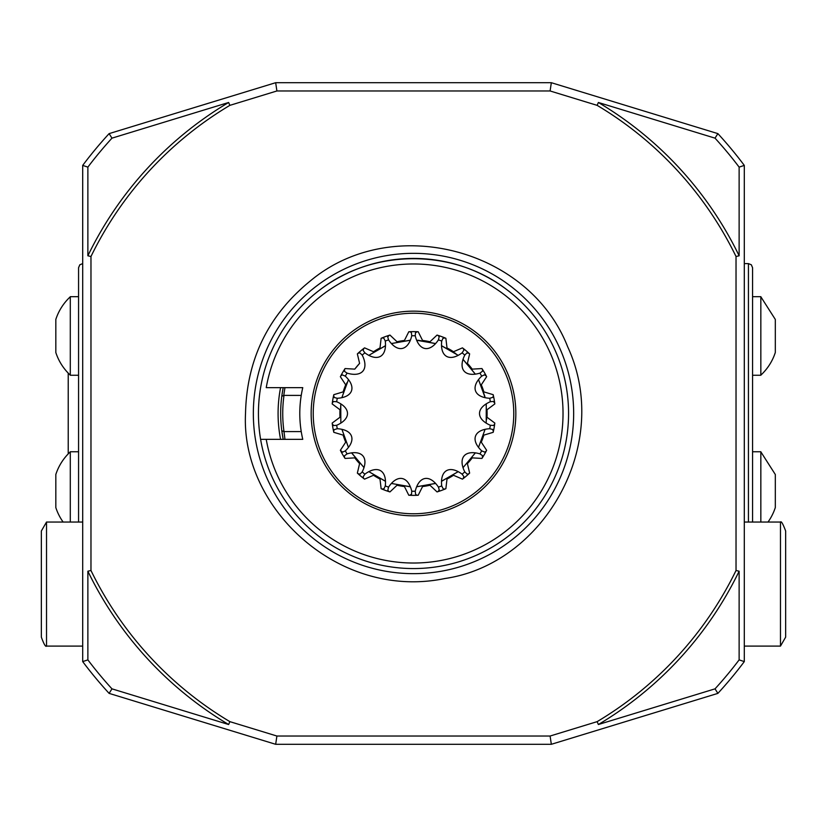 <?xml version="1.0" encoding="UTF-8"?>
<svg xmlns="http://www.w3.org/2000/svg" width="827" height="827" viewBox="0 0 827 827"><rect width="100%" height="100%" fill="white"/><g stroke="black" fill="none" stroke-linecap="round" stroke-linejoin="round"><path stroke-width="1.24" d="M281.966 394.924L283.206 387.656A132.837 132.837 0 0 0 283.206 439.344L281.78 430.66A132.837 132.837 0 0 1 281.78 396.34L283.754 395.399L301.235 395.409M283.992 395.409A130.769 130.769 0 0 0 283.992 431.591L301.235 431.591M283.992 431.591L284.964 439.344M260.608 439.344A155.062 155.062 0 0 1 498.402 283.744A155.062 155.062 0 0 1 498.402 543.256A155.062 155.062 0 0 1 260.608 439.344L266.232 439.344A149.522 149.522 0 0 0 495.631 538.449A149.522 149.522 0 0 0 495.631 288.551A149.522 149.522 0 0 0 266.232 387.656L302.765 387.656A113.712 113.712 0 0 0 302.765 439.344L260.608 439.344M506.537 289.45C453.279 248.482 373.721 248.482 320.462 289.45M768.014 522.044A53.445 53.445 0 0 0 775.312 507.571L775.312 474.491L760.84 451.852M760.84 375.148A53.445 53.445 0 0 0 775.312 352.509L775.312 319.429L760.84 296.79M70.295 296.79A53.445 53.445 0 0 0 55.822 319.429L55.822 352.509A53.445 53.445 0 0 0 70.295 375.148M70.295 451.852A53.445 53.445 0 0 0 55.822 474.491L55.822 507.571A53.445 53.445 0 0 0 63.121 522.044M760.84 522.044L760.84 451.749L752.57 451.749M752.57 375.251L760.84 375.251L760.84 296.686L752.57 296.686M78.565 296.686L70.295 296.686L70.295 375.251L78.565 375.251M78.565 451.749L70.295 451.749L70.295 522.044M68.227 453.878L68.227 373.122M752.57 522.044L752.57 267.741L751.34 264.795L748.435 263.606L748.435 522.044M46.519 646.094L46.519 522.044L41.35 530.996L41.35 637.141C43.914 644.181 45.64 647.169 46.519 646.094L82.7 646.094M82.7 263.606L79.795 264.795L78.565 267.741L78.565 522.044M780.481 522.044L780.481 646.094L785.65 637.141L785.65 530.996C782.962 523.842 781.246 520.855 780.481 522.044L744.3 522.044M109.112 693.377A413.5 413.5 0 0 1 82.7 661.6L82.7 165.4A413.5 413.5 0 0 1 109.112 133.623L275.67 82.7L551.33 82.7L717.888 133.623A413.5 413.5 0 0 1 744.3 165.4L744.3 661.6A413.5 413.5 0 0 1 717.888 693.377L551.33 744.3L275.67 744.3L109.112 693.377L111.976 688.85A408.331 408.331 0 0 1 87.869 659.874L82.7 661.6M744.3 263.606L748.435 263.606M111.976 688.85L228.624 724.514A361.812 361.812 0 0 1 87.869 571.209L87.869 659.874M82.7 165.4L87.869 167.126L87.869 255.791A361.812 361.812 0 0 1 228.624 102.486L111.976 138.15L109.112 133.623M87.869 167.126A408.331 408.331 0 0 1 111.976 138.15M717.888 133.623L715.024 138.15A408.331 408.331 0 0 1 739.131 167.126L744.3 165.4M715.024 138.15L598.376 102.486A361.812 361.812 0 0 1 739.131 255.791L739.131 167.126M744.3 661.6L739.131 659.874A408.331 408.331 0 0 1 715.024 688.85L717.888 693.377M739.131 659.874L739.131 571.209A361.812 361.812 0 0 1 598.376 724.514L715.024 688.85M551.33 744.3L550.1 736.03L597.115 721.651L598.376 724.514M275.67 744.3L276.9 736.03L550.1 736.03M228.624 724.514L229.885 721.651L276.9 736.03M229.885 721.651A358.711 358.711 0 0 1 90.97 570.496L87.869 571.209M87.869 255.791L90.97 256.504L90.97 570.496M90.97 256.504A358.711 358.711 0 0 1 229.885 105.349L228.624 102.486M598.376 102.486L597.115 105.349L550.1 90.97L276.9 90.97L275.67 82.7M276.9 90.97L229.885 105.349M550.1 90.97L551.33 82.7M597.115 105.349A358.711 358.711 0 0 1 736.03 256.504L739.131 255.791M739.131 571.209L736.03 570.496L736.03 256.504M736.03 570.496A358.711 358.711 0 0 1 597.115 721.651M573.659 413.5A160.159 160.159 0 0 1 413.5 573.659A160.159 160.159 0 0 1 253.341 413.5A160.159 160.159 0 0 1 413.5 253.341A160.159 160.159 0 0 1 573.659 413.5M413.5 311.159A102.341 102.341 0 0 0 311.159 413.5A102.341 102.341 0 0 0 413.5 515.841A102.341 102.341 0 0 0 515.841 413.5A102.341 102.341 0 0 1 362.329 502.134A102.341 102.341 0 0 1 362.329 324.866A102.341 102.341 0 0 1 515.841 413.5M281.78 430.66L283.754 431.601M280.57 387.656A135.421 135.421 0 0 0 280.57 439.344M418.235 340.259L435.602 343.567L416.674 340.269M455.749 353.522L441.525 345.758L458.168 355.352M481.996 387.346L485.067 397.663M486.162 403.907L486.596 419.734M458.179 471.648L441.515 481.335M435.622 483.454L416.663 486.731M410.337 486.731L391.367 483.464M385.485 481.335L368.821 471.648L385.475 481.242M364.004 467.565L351.651 452.865M340.197 414.937L340.848 403.917M341.944 397.663L346.864 382.839M385.485 345.665L368.832 355.352L385.475 345.748M391.398 343.567L410.368 340.176M416.643 340.197L435.571 343.598M484.849 396.298L478.533 379.593M463.172 359.487L475.349 374.135L463.006 359.404M458.199 355.341L441.515 345.676M410.337 340.269L391.367 343.536M348.477 379.593L341.83 397.684M340.776 403.865L340.838 423.093M341.933 429.337L348.446 447.438M351.558 452.876L363.994 467.596M391.398 483.433L410.368 486.824M416.643 486.793L435.56 483.382M441.525 481.211L458.22 471.669M463.027 467.658L475.38 452.865M478.513 447.386L485.087 429.337M486.214 423.124L486.255 403.845M485.139 397.684L478.502 379.624M333.632 431.487L334.087 429.678L337.271 428.717A31.012 15.506 160 0 1 345.314 450.839L342.595 452.162L340.362 450.301L345.707 442.166L343.143 435.116L333.819 432.325L333.632 431.487A81.873 81.873 0 0 1 332.289 423.91L332.185 423.062L339.99 417.253L339.99 409.747L332.185 403.938L332.289 403.09A81.873 81.873 0 0 1 333.632 395.513L333.819 394.675L343.143 391.884L345.707 384.834L340.362 376.698L340.755 375.944A81.873 81.873 0 0 1 344.601 369.276L345.066 368.563L354.773 369.131L359.6 363.373L357.357 353.904L357.988 353.325A81.873 81.873 0 0 1 363.88 348.374L364.562 347.867L373.494 351.723L379.996 347.96L381.133 338.295L381.909 337.964A81.873 81.873 0 0 1 389.145 335.338L389.962 335.08L397.032 341.758L404.434 340.455L408.796 331.761L409.654 331.72A81.873 81.873 0 0 1 417.346 331.72L418.204 331.761L422.566 340.455L429.968 341.758L437.038 335.08L437.855 335.338A81.873 81.873 0 0 1 445.091 337.964L445.867 338.295L447.004 347.96L453.506 351.723L462.438 347.867L463.12 348.374A81.873 81.873 0 0 1 469.012 353.325L469.643 353.904L467.4 363.373L472.227 369.131L481.934 368.563L482.399 369.276A81.873 81.873 0 0 1 486.245 375.944L486.638 376.698L481.293 384.834L483.857 391.884L493.181 394.675L493.368 395.513A81.873 81.873 0 0 1 494.711 403.09L494.815 403.938L487.01 409.747L487.01 417.253L494.815 423.062L494.711 423.91A81.873 81.873 0 0 1 493.368 431.487L493.181 432.325L483.857 435.116L481.293 442.166L486.638 450.301L486.245 451.056A81.873 81.873 0 0 1 482.399 457.724L481.934 458.437L472.227 457.869L467.4 463.627L469.643 473.096L469.012 473.675A81.873 81.873 0 0 1 463.12 478.626L462.438 479.133L453.506 475.277L447.004 479.04L445.867 488.705L445.091 489.036A81.873 81.873 0 0 1 437.855 491.662L437.038 491.92L429.968 485.242L422.566 486.545L418.204 495.239L417.346 495.28A81.873 81.873 0 0 1 409.654 495.28L408.796 495.239L404.434 486.545L397.032 485.242L389.962 491.92L389.145 491.662A81.873 81.873 0 0 1 381.909 489.036L381.133 488.705L379.996 479.04L373.494 475.277L364.562 479.133L363.88 478.626A81.873 81.873 0 0 1 357.988 473.675L357.357 473.096L359.6 463.627L354.773 457.869L345.066 458.437L344.601 457.724A81.873 81.873 0 0 1 340.755 451.056M344.601 457.724L344.404 455.863L347.071 453.878A31.012 15.506 140 0 1 362.205 471.907L360.096 474.078L357.988 473.675M363.88 478.626L363.063 476.941L364.883 474.16A31.012 15.506 120 0 1 385.279 485.935L384.038 488.695L381.909 489.036M389.145 491.662L387.801 490.359L388.566 487.134A31.012 15.506 100 0 1 411.753 491.217L411.526 494.236L409.654 495.28M417.346 495.28L415.64 494.515L415.247 491.217A31.012 15.506 80 0 1 438.434 487.134L439.261 490.039L437.855 491.662M445.091 489.036L443.22 488.902L441.721 485.935A31.012 15.506 60 0 1 462.117 474.16L463.885 476.61L463.12 478.626A81.873 81.873 0 0 1 462.438 479.133L453.506 475.277A73.603 73.603 0 0 1 447.004 479.04L445.867 488.705A81.873 81.873 0 0 1 437.038 491.92L429.968 485.242A73.603 73.603 0 0 1 422.566 486.545L418.204 495.239A81.873 81.873 0 0 1 408.796 495.239L404.434 486.545A73.603 73.603 0 0 1 397.032 485.242L389.962 491.92A81.873 81.873 0 0 1 381.133 488.705L379.996 479.04A73.603 73.603 0 0 1 373.494 475.277L364.562 479.133A81.873 81.873 0 0 1 357.357 473.096L359.6 463.627A73.603 73.603 0 0 1 354.773 457.869L345.066 458.437A81.873 81.873 0 0 1 340.362 450.301L345.707 442.166A73.603 73.603 0 0 1 343.143 435.116L333.819 432.325A81.873 81.873 0 0 1 332.185 423.062L339.99 417.253A73.603 73.603 0 0 1 339.99 409.747L332.185 403.938A81.873 81.873 0 0 1 333.819 394.675L343.143 391.884A73.603 73.603 0 0 1 345.707 384.834L340.362 376.698A81.873 81.873 0 0 1 345.066 368.563L354.773 369.131A73.603 73.603 0 0 1 359.6 363.373L357.357 353.904A81.873 81.873 0 0 1 364.562 347.867L373.494 351.723A73.603 73.603 0 0 1 379.996 347.96L381.133 338.295A81.873 81.873 0 0 1 389.962 335.08L397.032 341.758A73.603 73.603 0 0 1 404.434 340.455L408.796 331.761A81.873 81.873 0 0 1 418.204 331.761L422.566 340.455A73.603 73.603 0 0 1 429.968 341.758L437.038 335.08A81.873 81.873 0 0 1 437.855 335.338L439.199 336.641L438.434 339.866A31.012 15.506 -80 0 1 415.247 335.783L415.474 332.764L417.346 331.72M464.795 471.907A31.012 15.506 40 0 1 479.929 453.878L482.43 455.574L482.399 457.724A81.873 81.873 0 0 1 481.934 458.437L472.227 457.869A73.603 73.603 0 0 1 467.4 463.627L469.643 473.096A81.873 81.873 0 0 1 469.012 473.675L467.214 474.191L464.795 471.907A77.738 77.738 0 0 1 462.117 474.16M494.711 423.91L493.657 425.46L490.339 425.274A31.012 15.506 0 0 1 490.339 401.726L493.347 401.426L494.711 403.09A81.873 81.873 0 0 1 494.815 403.938L487.01 409.747A73.603 73.603 0 0 1 487.01 417.253L494.815 423.062A81.873 81.873 0 0 1 493.181 432.325L483.857 435.116A73.603 73.603 0 0 1 481.293 442.166L486.638 450.301A81.873 81.873 0 0 1 486.245 451.056L484.736 452.152L481.686 450.839A31.012 15.506 20 0 1 489.729 428.717L492.665 429.461L493.368 431.487M489.729 398.283A31.012 15.506 -20 0 1 481.686 376.161L484.405 374.838L486.245 375.944A81.873 81.873 0 0 1 486.638 376.698L481.293 384.834A73.603 73.603 0 0 1 483.857 391.884L493.181 394.675A81.873 81.873 0 0 1 493.368 395.513L492.913 397.322L489.729 398.283A77.738 77.738 0 0 1 490.339 401.726M479.929 373.122A31.012 15.506 -40 0 1 464.795 355.093L466.904 352.922L469.012 353.325A81.873 81.873 0 0 1 469.643 353.904L467.4 363.373A73.603 73.603 0 0 1 472.227 369.131L481.934 368.563A81.873 81.873 0 0 1 482.399 369.276L482.596 371.137L479.929 373.122A77.738 77.738 0 0 1 481.686 376.161M462.117 352.84A31.012 15.506 -60 0 1 441.721 341.065L442.962 338.305L445.091 337.964A81.873 81.873 0 0 1 445.867 338.295L447.004 347.96A73.603 73.603 0 0 1 453.506 351.723L462.438 347.867A81.873 81.873 0 0 1 463.12 348.374L463.937 350.059L462.117 352.84A77.738 77.738 0 0 1 464.795 355.093M409.654 331.72L411.36 332.485L411.753 335.783A31.012 15.506 -100 0 1 388.566 339.866L387.739 336.961L389.145 335.338M381.909 337.964L383.78 338.098L385.279 341.065A31.012 15.506 -120 0 1 364.883 352.84L363.115 350.39L363.88 348.374M357.988 353.325L359.786 352.809L362.205 355.093A31.012 15.506 -140 0 1 347.071 373.122L344.57 371.426L344.601 369.276M340.755 375.944L342.264 374.848L345.314 376.161A31.012 15.506 -160 0 1 337.271 398.283L334.335 397.539L333.632 395.513M332.289 403.09L333.343 401.54L336.661 401.726A31.012 15.506 180 0 1 336.661 425.274L333.653 425.574L332.289 423.91M284.964 387.656L283.754 395.399M283.206 387.656A132.837 132.837 0 0 0 283.206 439.344M337.271 428.717A77.738 77.738 0 0 1 336.661 425.274M347.071 453.878A77.738 77.738 0 0 1 345.314 450.839M364.883 474.16A77.738 77.738 0 0 1 362.205 471.907M388.566 487.134A77.738 77.738 0 0 1 385.279 485.935M415.247 491.217A77.738 77.738 0 0 1 411.753 491.217M441.721 485.935A77.738 77.738 0 0 1 438.434 487.134M481.686 450.839A77.738 77.738 0 0 1 479.929 453.878M490.339 425.274A77.738 77.738 0 0 1 489.729 428.717M438.434 339.866A77.738 77.738 0 0 1 441.721 341.065M411.753 335.783A77.738 77.738 0 0 1 415.247 335.783M385.279 341.065A77.738 77.738 0 0 1 388.566 339.866M362.205 355.093A77.738 77.738 0 0 1 364.883 352.84M345.314 376.161A77.738 77.738 0 0 1 347.071 373.122M336.661 401.726A77.738 77.738 0 0 1 337.271 398.283M513.774 413.5A100.274 100.274 0 0 0 363.363 326.665A100.274 100.274 0 0 0 363.363 500.335A100.274 100.274 0 0 0 513.774 413.5M46.519 522.044L82.7 522.044M780.481 646.094L744.3 646.094M245.516 413.5C240.647 508.729 339.297 600.464 444.978 578.507C544.455 563.973 612.611 443.717 567.673 346.782C529.166 248.296 391.729 213.015 310.538 280.767C268.403 314.984 246.735 359.228 245.516 413.5"/></g></svg>
